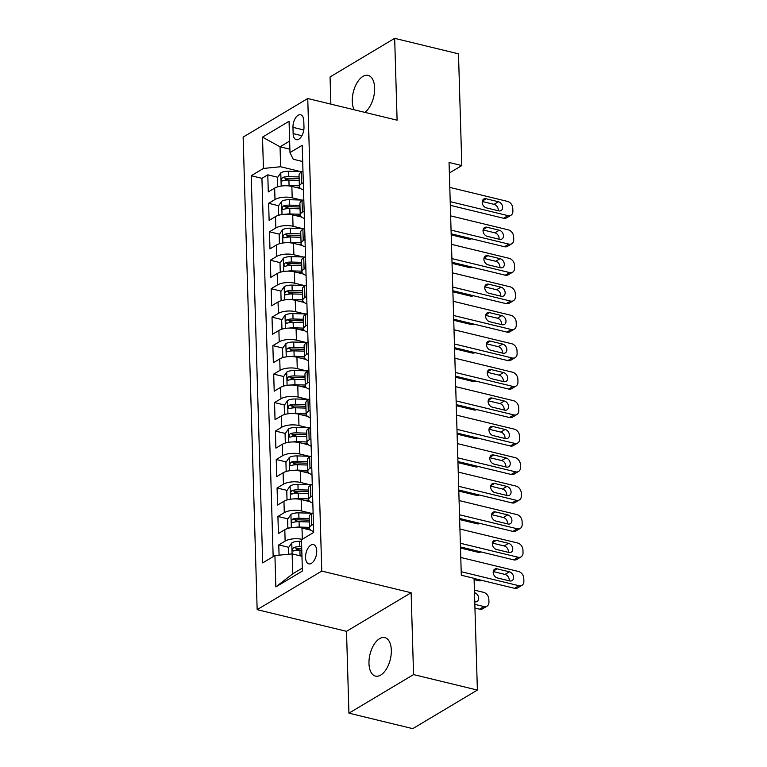 <?xml version="1.0" encoding="UTF-8"?>
<svg xmlns="http://www.w3.org/2000/svg" width="767" height="767" viewBox="0 0 767 767"><rect width="100%" height="100%" fill="white"/><g stroke="black" fill="none" stroke-linecap="round" stroke-linejoin="round"><path stroke-width="1.15" d="M391.323 650.195A19.808 10.47 -76.4 0 0 384.813 637.626A19.808 10.47 -76.4 0 0 368.975 663.541A19.808 10.47 -76.4 0 0 375.485 676.111A19.808 10.47 -76.4 0 0 391.323 650.195M364.785 112.356A19.808 10.47 -76.4 0 0 374.641 87.975A19.808 10.47 -76.4 0 0 368.131 75.406A19.808 10.47 -76.4 0 0 352.283 101.321A19.808 10.47 -76.4 0 0 354.172 109.777M316.733 550.898A9.904 5.235 -76.4 0 0 313.473 544.618A9.904 5.235 -76.4 0 0 305.554 557.58A9.904 5.235 -76.4 0 0 308.813 563.86A9.904 5.235 -76.4 0 0 316.733 550.898M348.937 713.166L413.557 674.586L411.131 592.738L346.511 631.327L348.937 713.166L412.761 728.65L477.381 690.06L474.064 578.328L461.303 575.231L449.05 162.47L461.811 165.567L458.493 53.834L394.669 38.35L330.059 76.94L330.865 104.13M346.511 631.327L257.156 609.66L243.129 137.111L307.749 98.521L321.776 571.07L257.156 609.66M300.683 188.567L291.863 186.429A12.377 4.842 178.3 0 0 274.663 188.116L268.287 191.923L267.779 174.847L277.769 177.263M285.151 179.056L289.389 180.092M301.412 200.043L292.198 197.809A12.377 4.842 178.3 0 0 274.998 199.506L268.632 203.313L278.613 205.738M285.995 207.531L290.233 208.557M268.632 203.313L269.131 220.397L275.506 216.591A12.377 4.842 178.3 0 1 292.706 214.894L301.527 217.032M302.371 245.498L293.55 243.36A12.377 4.842 178.3 0 0 276.35 245.056L269.984 248.863L269.476 231.778L279.456 234.203M286.839 235.996L291.086 237.022M303.214 273.963L294.394 271.825A12.377 4.842 178.3 0 0 277.203 273.522L270.828 277.328L270.32 260.243L280.3 262.669M287.692 264.462L291.93 265.487M304.058 302.428L295.237 300.29A12.377 4.842 178.3 0 0 278.047 301.987L271.671 305.793L271.163 288.718L281.144 291.134M288.536 292.927L292.773 293.953M304.902 330.893L296.081 328.755A12.377 4.842 178.3 0 0 278.891 330.452L272.515 334.259L272.007 317.183L281.988 319.599M289.38 321.392L293.617 322.418M305.745 359.368L296.934 357.23A12.377 4.842 178.3 0 0 279.734 358.918L273.359 362.724L272.851 345.649L282.831 348.065M290.223 349.857L294.461 350.893M306.589 387.834L297.778 385.696A12.377 4.842 178.3 0 0 280.578 387.383L274.202 391.189L273.694 374.114L283.675 376.539M291.067 378.323L295.305 379.358M307.433 416.299L298.622 414.161A12.377 4.842 178.3 0 0 281.422 415.858L275.046 419.664L274.538 402.579L284.519 405.005M291.911 406.798L296.148 407.823M308.286 444.764L299.466 442.626A12.377 4.842 178.3 0 0 282.266 444.323L275.89 448.129L275.391 431.044L285.372 433.47M292.754 435.263L296.992 436.289M309.13 473.229L300.309 471.091A12.377 4.842 178.3 0 0 283.109 472.788L276.734 476.595L276.235 459.51L286.216 461.935M293.598 463.728L297.845 464.754M309.973 501.695L301.153 499.557A12.377 4.842 178.3 0 0 283.953 501.254L277.587 505.06L277.079 487.985L287.059 490.401M294.451 492.193L298.689 493.219M310.817 530.17L301.997 528.022A12.377 4.842 178.3 0 0 284.806 529.719L278.431 533.525L277.922 516.45L287.903 518.866M295.295 520.659L299.533 521.685M292.965 127.341L293.147 133.602A9.597 5.072 -76.4 0 0 296.302 139.69A9.597 5.072 -76.4 0 0 303.981 127.14L303.79 120.87A9.597 5.072 -76.4 0 0 300.635 114.782A9.597 5.072 -76.4 0 0 292.965 127.341L303.799 129.968M289.878 149.201L280.041 146.813L280.636 166.746L263.436 168.443L251.212 175.739L262.697 562.892L274.922 555.586L275.852 586.899L302.399 571.051L301.469 539.738L313.693 532.432L302.208 145.289L289.984 152.585L293.205 159.239L302.687 161.54M263.436 168.443L262.506 137.13L289.054 121.272L289.984 152.585M310.702 513.181L301.489 510.947L301.153 499.557M309.858 484.715L300.645 482.481L300.309 471.091M309.015 456.25L299.801 454.016L299.466 442.626M308.171 427.785L298.957 425.551L298.622 414.161M307.327 399.31L298.114 397.076L297.778 385.696M306.484 370.844L297.27 368.611L296.934 357.23M305.64 342.379L296.426 340.145L296.081 328.755M304.796 313.914L295.583 311.68L295.237 300.29M303.943 285.449L294.729 283.215L294.394 271.825M303.099 256.983L293.886 254.749L293.55 243.36M302.256 228.518L293.042 226.275L292.706 214.894M267.779 174.847L261.93 178.337L273.157 556.641M302.102 539.354A12.377 4.842 -1.7 0 0 285.142 541.109L278.766 544.915L279.073 555.183M277.922 516.45L284.298 512.644A12.377 4.842 -1.7 0 1 301.489 510.947M277.079 487.985L283.454 484.178A12.377 4.842 -1.7 0 1 300.645 482.481M276.235 459.51L282.601 455.703A12.377 4.842 -1.7 0 1 299.801 454.016M275.391 431.044L281.757 427.238A12.377 4.842 -1.7 0 1 298.957 425.551M274.538 402.579L280.914 398.773A12.377 4.842 -1.7 0 1 298.114 397.076M273.694 374.114L280.07 370.308A12.377 4.842 -1.7 0 1 297.27 368.611M272.851 345.649L279.226 341.842A12.377 4.842 -1.7 0 1 296.426 340.145M272.007 317.183L278.383 313.377A12.377 4.842 -1.7 0 1 295.583 311.68M271.163 288.718L277.539 284.912A12.377 4.842 -1.7 0 1 294.729 283.215M270.32 260.243L276.695 256.437A12.377 4.842 -1.7 0 1 293.886 254.749M269.476 231.778L275.852 227.972A12.377 4.842 -1.7 0 1 293.042 226.275M303.31 182.604L301.546 183.658A12.377 4.842 178.3 0 0 299.389 186.496A12.377 4.842 178.3 0 0 303.531 189.957M302.975 171.214L301.21 172.268A12.377 4.842 178.3 0 0 299.053 175.116L299.389 186.496M303.818 199.679L302.054 200.733A12.377 4.842 178.3 0 0 299.897 203.581L300.233 214.961A12.377 4.842 -1.7 0 1 302.39 212.123L304.154 211.069M304.662 228.144L302.898 229.199A12.377 4.842 178.3 0 0 300.741 232.046L301.076 243.436A12.377 4.842 -1.7 0 1 303.233 240.589L304.998 239.534M305.506 256.609L303.742 257.664A12.377 4.842 178.3 0 0 301.584 260.512L301.92 271.901A12.377 4.842 -1.7 0 1 304.087 269.054L305.851 267.999M306.349 285.084L304.585 286.139A12.377 4.842 178.3 0 0 302.428 288.977L302.764 300.367A12.377 4.842 -1.7 0 1 304.93 297.519L306.695 296.465M307.203 313.55L305.439 314.604A12.377 4.842 178.3 0 0 303.272 317.442L303.607 328.832A12.377 4.842 -1.7 0 1 305.774 325.985L307.538 324.93M308.046 342.015L306.282 343.07A12.377 4.842 178.3 0 0 304.115 345.917L304.461 357.297A12.377 4.842 -1.7 0 1 306.618 354.459L308.382 353.405M308.89 370.48L307.126 371.535A12.377 4.842 178.3 0 0 304.959 374.382L305.304 385.763A12.377 4.842 -1.7 0 1 307.462 382.925L309.226 381.87M309.734 398.945L307.97 400A12.377 4.842 178.3 0 0 305.812 402.848L306.148 414.228A12.377 4.842 -1.7 0 1 308.305 411.39L310.069 410.335M310.577 427.411L308.813 428.465A12.377 4.842 178.3 0 0 306.656 431.313L306.992 442.703A12.377 4.842 -1.7 0 1 309.149 439.855L310.913 438.801M311.421 455.886L309.657 456.931A12.377 4.842 178.3 0 0 307.5 459.778L307.835 471.168A12.377 4.842 -1.7 0 1 309.993 468.321L311.757 467.266M312.265 484.351L310.501 485.406A12.377 4.842 178.3 0 0 308.344 488.243L308.679 499.633A12.377 4.842 -1.7 0 1 310.836 496.786L312.61 495.731M313.109 512.816L311.344 513.871A12.377 4.842 178.3 0 0 309.187 516.709L309.523 528.099A12.377 4.842 -1.7 0 1 311.69 525.251L313.454 524.206M300.568 171.578L280.636 166.746M413.557 674.586L477.381 690.06M411.131 592.738L321.776 571.07M307.749 98.521L397.105 120.189L394.669 38.35M449.357 172.997L461.811 165.567M289.638 141.09L280.041 146.813L262.506 137.13M301.958 556.276L292.122 553.889L292.716 573.821L302.313 568.088M261.93 178.337L251.212 175.739M278.766 544.915L288.747 547.331M296.139 549.124L300.376 550.16M304.374 218.422A12.377 4.842 -1.7 0 1 300.233 214.961M305.218 246.888A12.377 4.842 -1.7 0 1 301.076 243.436M306.062 275.353A12.377 4.842 -1.7 0 1 301.92 271.901M306.915 303.818A12.377 4.842 -1.7 0 1 302.764 300.367M307.759 332.284A12.377 4.842 -1.7 0 1 303.607 328.832M308.602 360.758A12.377 4.842 -1.7 0 1 304.461 357.297M309.446 389.224A12.377 4.842 -1.7 0 1 305.304 385.763M310.29 417.689A12.377 4.842 -1.7 0 1 306.148 414.228M311.134 446.154A12.377 4.842 -1.7 0 1 306.992 442.703M311.977 474.62A12.377 4.842 -1.7 0 1 307.835 471.168M312.821 503.085A12.377 4.842 -1.7 0 1 308.679 499.633M274.922 555.586L292.122 553.889M313.665 531.56A12.377 4.842 -1.7 0 1 309.523 528.099M275.852 586.899L292.716 573.821M449.788 187.407L507.524 201.414A6.184 4.66 59.2 0 1 512.797 208.346L512.883 211.193A6.184 4.66 59.2 0 1 510.956 215.268A6.184 4.66 59.2 0 1 507.946 215.642L450.21 201.644M450.325 205.335L503.583 218.25L507.946 215.642M498.416 201.75A4.947 3.73 -120.8 0 1 502.385 205.815A4.947 3.73 -120.8 0 1 501.081 210.551A4.947 3.73 -120.8 0 1 498.684 210.858L486.431 207.886A4.947 3.73 -120.8 0 1 482.453 203.811A4.947 3.73 -120.8 0 1 483.756 199.075A4.947 3.73 -120.8 0 1 486.153 198.778L498.416 201.75L494.044 204.358A4.947 3.73 -120.8 0 1 498.214 210.743M482.251 201.491L494.044 204.358M510.956 215.268L506.584 217.876A6.184 4.66 -120.8 0 1 503.583 218.25M285.151 185.748A8.197 3.202 -1.7 0 1 289.073 185.48L299.37 185.767M295.228 187.244L299.619 187.359M451.197 234.875L468.656 239.112A6.184 4.66 -120.8 0 0 471.609 238.758M278.872 186.515L277.721 186.237L277.472 177.695L280.875 172.767A8.197 3.202 -1.7 0 1 288.651 171.252L302.284 171.626M277.721 186.237L278.948 186.496M299.101 176.947L288.814 176.659A8.197 3.202 178.3 0 0 282.659 177.465C280.933 179.305 280.971 180.446 282.764 180.878A8.197 3.202 -1.7 0 1 288.91 180.072L299.207 180.36M282.659 177.465L286.34 178.356A4.18 1.63 -1.7 0 1 288.277 178.232L299.149 178.529M282.093 180.935L282.764 180.878M450.632 215.872L508.368 229.879A6.184 4.66 59.2 0 1 513.641 236.811L513.727 239.659A6.184 4.66 59.2 0 1 511.8 243.733A6.184 4.66 59.2 0 1 508.789 244.117L451.054 230.11M451.169 233.801L504.427 246.725L508.789 244.117M499.259 230.215A4.947 3.73 -120.8 0 1 503.229 234.28A4.947 3.73 -120.8 0 1 501.925 239.016A4.947 3.73 -120.8 0 1 499.528 239.323L487.275 236.351A4.947 3.73 -120.8 0 1 483.296 232.276A4.947 3.73 -120.8 0 1 484.6 227.54A4.947 3.73 -120.8 0 1 487.007 227.243L499.259 230.215L494.888 232.823A4.947 3.73 -120.8 0 1 499.058 239.208M483.105 229.956L494.888 232.823M511.8 243.733L507.428 246.341A6.184 4.66 -120.8 0 1 504.427 246.725M451.475 244.347L509.211 258.345A6.184 4.66 59.2 0 1 514.494 265.277L514.571 268.124A6.184 4.66 59.2 0 1 512.644 272.199A6.184 4.66 59.2 0 1 509.643 272.582L451.897 258.575M452.012 262.266L505.271 275.19L509.643 272.582M500.103 258.68A4.947 3.73 -120.8 0 1 504.072 262.745A4.947 3.73 -120.8 0 1 502.778 267.482A4.947 3.73 -120.8 0 1 500.372 267.788L488.119 264.816A4.947 3.73 -120.8 0 1 484.15 260.751A4.947 3.73 -120.8 0 1 485.444 256.015A4.947 3.73 -120.8 0 1 487.85 255.708L500.103 258.68L495.731 261.288A4.947 3.73 -120.8 0 1 499.902 267.673M483.948 258.431L495.731 261.288M512.644 272.199L508.272 274.807A6.184 4.66 -120.8 0 1 505.271 275.19M452.319 272.812L510.065 286.81A6.184 4.66 59.2 0 1 515.338 293.742L515.424 296.589A6.184 4.66 59.2 0 1 513.487 300.664A6.184 4.66 59.2 0 1 510.486 301.048L452.741 287.04M452.856 290.731L506.115 303.655L510.486 301.048M500.947 287.146A4.947 3.73 -120.8 0 1 504.916 291.22A4.947 3.73 -120.8 0 1 503.622 295.947A4.947 3.73 -120.8 0 1 501.215 296.254L488.962 293.282A4.947 3.73 -120.8 0 1 484.993 289.217A4.947 3.73 -120.8 0 1 486.288 284.48A4.947 3.73 -120.8 0 1 488.694 284.173L500.947 287.146L496.585 289.753A4.947 3.73 -120.8 0 1 500.755 296.139M484.792 286.896L496.585 289.753M513.487 300.664L509.125 303.272A6.184 4.66 -120.8 0 1 506.115 303.655M453.172 301.278L510.908 315.285A6.184 4.66 59.2 0 1 516.181 322.217L516.268 325.055A6.184 4.66 59.2 0 1 514.331 329.129A6.184 4.66 59.2 0 1 511.33 329.513L453.594 315.505M453.7 319.206L506.958 332.121L511.33 329.513M501.791 315.611A4.947 3.73 -120.8 0 1 505.76 319.686A4.947 3.73 -120.8 0 1 504.465 324.422A4.947 3.73 -120.8 0 1 502.059 324.719L489.806 321.747A4.947 3.73 -120.8 0 1 485.837 317.682A4.947 3.73 -120.8 0 1 487.131 312.946A4.947 3.73 -120.8 0 1 489.538 312.639L501.791 315.611L497.428 318.219A4.947 3.73 -120.8 0 1 501.599 324.614M485.636 315.362L497.428 318.219M514.331 329.129L509.969 331.737A6.184 4.66 -120.8 0 1 506.958 332.121M285.995 214.214A8.197 3.202 -1.7 0 1 289.916 213.955L300.213 214.233M296.072 215.709L300.463 215.834M452.041 263.34L469.5 267.578A6.184 4.66 -120.8 0 0 472.453 267.223M279.715 214.981L278.565 214.702L278.316 206.16L281.719 201.232A8.197 3.202 -1.7 0 1 289.495 199.717L303.128 200.091M278.565 214.702L279.792 214.961M299.945 205.412L289.658 205.125A8.197 3.202 178.3 0 0 283.512 205.93C281.777 207.771 281.815 208.912 283.608 209.353A8.197 3.202 -1.7 0 1 289.763 208.538L300.05 208.825M283.512 205.93L287.184 206.822A4.18 1.63 -1.7 0 1 289.121 206.697L299.993 207.004M282.937 209.401L283.608 209.353M286.839 242.679A8.197 3.202 -1.7 0 1 290.76 242.42L301.057 242.698M296.915 244.174L301.306 244.299M452.885 291.815L470.344 296.043A6.184 4.66 -120.8 0 0 473.297 295.698M280.559 243.446L279.409 243.168L279.159 234.625L282.572 229.697A8.197 3.202 -1.7 0 1 290.338 228.183L303.972 228.556M279.409 243.168L280.636 243.427M300.798 233.877L290.501 233.59A8.197 3.202 178.3 0 0 284.356 234.395C282.62 236.236 282.659 237.377 284.452 237.818A8.197 3.202 -1.7 0 1 290.607 237.013L300.894 237.291M284.356 234.395L288.028 235.287A4.18 1.63 -1.7 0 1 289.964 235.162L300.837 235.469M283.78 237.866L284.452 237.818M287.683 271.154A8.197 3.202 -1.7 0 1 291.604 270.885L301.901 271.173M297.759 272.64L302.15 272.764M453.728 320.28L471.187 324.508A6.184 4.66 -120.8 0 0 474.14 324.163M281.403 271.911L280.252 271.633L280.003 263.1L283.416 258.163A8.197 3.202 -1.7 0 1 291.182 256.648L304.815 257.031M280.252 271.633L281.479 271.892M301.642 262.343L291.345 262.055A8.197 3.202 178.3 0 0 285.199 262.87C283.464 264.701 283.502 265.842 285.295 266.283A8.197 3.202 -1.7 0 1 291.45 265.478L301.738 265.756M285.199 262.87L288.871 263.762A4.18 1.63 -1.7 0 1 290.808 263.627L301.69 263.934M284.624 266.331L285.295 266.283M288.536 299.619A8.197 3.202 -1.7 0 1 292.457 299.351L302.744 299.638M298.603 301.105L302.994 301.23M454.572 348.745L472.031 352.983A6.184 4.66 -120.8 0 0 474.984 352.628M282.256 300.386L281.106 300.098L280.847 291.565L284.26 286.628A8.197 3.202 -1.7 0 1 292.035 285.113L305.659 285.497M281.106 300.098L282.323 300.367M302.486 290.808L292.189 290.53A8.197 3.202 178.3 0 0 286.043 291.335C284.317 293.176 284.346 294.307 286.149 294.749A8.197 3.202 -1.7 0 1 292.294 293.943L302.582 294.231M286.043 291.335L289.715 292.227A4.18 1.63 -1.7 0 1 291.652 292.102L302.534 292.4M285.477 294.806L286.149 294.749M454.016 329.743L511.752 343.75A6.184 4.66 59.2 0 1 517.025 350.682L517.111 353.529A6.184 4.66 59.2 0 1 515.175 357.604A6.184 4.66 59.2 0 1 512.174 357.978L454.438 343.98M454.543 347.672L507.802 360.586L512.174 357.978M502.634 344.076A4.947 3.73 -120.8 0 1 506.603 348.151A4.947 3.73 -120.8 0 1 505.309 352.887A4.947 3.73 -120.8 0 1 502.903 353.194L490.65 350.212A4.947 3.73 -120.8 0 1 486.681 346.147A4.947 3.73 -120.8 0 1 487.975 341.411A4.947 3.73 -120.8 0 1 490.381 341.104L502.634 344.076L498.272 346.684A4.947 3.73 -120.8 0 1 502.443 353.079M486.479 343.827L498.272 346.684M515.175 357.604L510.812 360.212A6.184 4.66 -120.8 0 1 507.802 360.586M289.38 328.084A8.197 3.202 -1.7 0 1 293.301 327.816L303.588 328.103M299.446 329.58L303.837 329.695M455.425 377.211L472.875 381.448A6.184 4.66 -120.8 0 0 475.837 381.094M283.1 328.851L281.949 328.573L281.69 320.031L285.103 315.093A8.197 3.202 -1.7 0 1 292.879 313.588L306.503 313.962M281.949 328.573L283.176 328.832M303.329 319.273L293.032 318.995A8.197 3.202 178.3 0 0 286.887 319.801C285.161 321.641 285.19 322.782 286.992 323.214A8.197 3.202 -1.7 0 1 293.138 322.408L303.425 322.696M286.887 319.801L290.559 320.692A4.18 1.63 -1.7 0 1 292.495 320.568L303.377 320.865M286.321 323.271L286.992 323.214M454.86 358.208L512.596 372.216A6.184 4.66 59.2 0 1 517.869 379.147L517.955 381.995A6.184 4.66 59.2 0 1 516.018 386.069A6.184 4.66 59.2 0 1 513.018 386.443L455.282 372.446M455.387 376.137L508.655 389.051L513.018 386.443M503.478 372.551A4.947 3.73 -120.8 0 1 507.457 376.616A4.947 3.73 -120.8 0 1 506.153 381.352A4.947 3.73 -120.8 0 1 503.746 381.659L491.494 378.687A4.947 3.73 -120.8 0 1 487.524 374.612A4.947 3.73 -120.8 0 1 488.819 369.876A4.947 3.73 -120.8 0 1 491.225 369.579L503.478 372.551L499.116 375.149A4.947 3.73 -120.8 0 1 503.286 381.544M487.323 372.292L499.116 375.149M516.018 386.069L511.656 388.677A6.184 4.66 -120.8 0 1 508.655 389.051M455.703 386.673L513.439 400.681A6.184 4.66 59.2 0 1 518.713 407.613L518.799 410.46A6.184 4.66 59.2 0 1 516.862 414.535A6.184 4.66 59.2 0 1 513.861 414.918L456.125 400.911M456.231 404.602L509.499 417.516L513.861 414.918M504.322 401.016A4.947 3.73 -120.8 0 1 508.3 405.081A4.947 3.73 -120.8 0 1 506.997 409.818A4.947 3.73 -120.8 0 1 504.6 410.124L492.337 407.152A4.947 3.73 -120.8 0 1 488.368 403.078A4.947 3.73 -120.8 0 1 489.672 398.341A4.947 3.73 -120.8 0 1 492.069 398.044L504.322 401.016L499.959 403.624A4.947 3.73 -120.8 0 1 504.13 410.009M488.167 400.757L499.959 403.624M516.862 414.535L512.5 417.143A6.184 4.66 -120.8 0 1 509.499 417.516M456.547 415.139L514.283 429.146A6.184 4.66 59.2 0 1 519.556 436.078L519.643 438.925A6.184 4.66 59.2 0 1 517.715 443A6.184 4.66 59.2 0 1 514.705 443.384L456.969 429.376M457.084 433.067L510.343 445.991L514.705 443.384M505.175 429.482A4.947 3.73 -120.8 0 1 509.144 433.547A4.947 3.73 -120.8 0 1 507.84 438.283A4.947 3.73 -120.8 0 1 505.443 438.59L493.191 435.618A4.947 3.73 -120.8 0 1 489.212 431.553A4.947 3.73 -120.8 0 1 490.516 426.816A4.947 3.73 -120.8 0 1 492.913 426.51L505.175 429.482L500.803 432.089A4.947 3.73 -120.8 0 1 504.974 438.475M489.01 429.232L500.803 432.089M517.715 443L513.344 445.608A6.184 4.66 -120.8 0 1 510.343 445.991M457.391 443.614L515.127 457.611A6.184 4.66 59.2 0 1 520.4 464.543L520.486 467.391A6.184 4.66 59.2 0 1 518.559 471.465A6.184 4.66 59.2 0 1 515.549 471.849L457.813 457.841M457.928 461.533L511.186 474.457L515.549 471.849M506.019 457.947A4.947 3.73 -120.8 0 1 509.988 462.012A4.947 3.73 -120.8 0 1 508.684 466.748A4.947 3.73 -120.8 0 1 506.287 467.055L494.034 464.083A4.947 3.73 -120.8 0 1 490.055 460.018A4.947 3.73 -120.8 0 1 491.359 455.282A4.947 3.73 -120.8 0 1 493.756 454.975L506.019 457.947L501.647 460.555A4.947 3.73 -120.8 0 1 505.817 466.94M489.864 457.698L501.647 460.555M518.559 471.465L514.187 474.073A6.184 4.66 -120.8 0 1 511.186 474.457M458.235 472.079L515.97 486.077A6.184 4.66 59.2 0 1 521.253 493.008L521.33 495.856A6.184 4.66 59.2 0 1 519.403 499.931A6.184 4.66 59.2 0 1 516.392 500.314L458.656 486.307M458.771 490.008L512.03 502.922L516.392 500.314M506.862 486.412A4.947 3.73 -120.8 0 1 510.832 490.487A4.947 3.73 -120.8 0 1 509.537 495.223A4.947 3.73 -120.8 0 1 507.131 495.52L494.878 492.548A4.947 3.73 -120.8 0 1 490.909 488.483A4.947 3.73 -120.8 0 1 492.203 483.747A4.947 3.73 -120.8 0 1 494.61 483.44L506.862 486.412L502.49 489.02A4.947 3.73 -120.8 0 1 506.661 495.415M490.707 486.163L502.49 489.02M519.403 499.931L515.031 502.538A6.184 4.66 -120.8 0 1 512.03 502.922M290.223 356.55A8.197 3.202 -1.7 0 1 294.144 356.281L304.432 356.569M300.3 358.045L304.681 358.16M456.269 405.676L473.718 409.914A6.184 4.66 -120.8 0 0 476.681 409.559M283.943 357.317L282.793 357.038L282.534 348.496L285.947 343.568A8.197 3.202 -1.7 0 1 293.723 342.053L307.356 342.427M282.793 357.038L284.02 357.297M304.173 347.748L293.886 347.461A8.197 3.202 178.3 0 0 287.73 348.266C286.005 350.107 286.033 351.248 287.836 351.679A8.197 3.202 -1.7 0 1 293.982 350.874L304.278 351.161M287.73 348.266L291.402 349.158A4.18 1.63 -1.7 0 1 293.339 349.033L304.221 349.33M287.165 351.737L287.836 351.679M291.067 385.015A8.197 3.202 -1.7 0 1 294.988 384.746L305.276 385.034M301.143 386.51L305.525 386.626M457.113 434.141L474.572 438.379A6.184 4.66 -120.8 0 0 477.525 438.024M284.787 385.782L283.637 385.504L283.387 376.961L286.791 372.033A8.197 3.202 -1.7 0 1 294.566 370.519L308.2 370.892M283.637 385.504L284.864 385.763M305.017 376.213L294.729 375.926A8.197 3.202 178.3 0 0 288.574 376.731C286.848 378.572 286.877 379.713 288.68 380.154A8.197 3.202 -1.7 0 1 294.825 379.339L305.122 379.627M288.574 376.731L292.246 377.623A4.18 1.63 -1.7 0 1 294.192 377.498L305.065 377.795M288.008 380.202L288.68 380.154M291.911 413.48A8.197 3.202 -1.7 0 1 295.832 413.221L306.129 413.499M301.987 414.976L306.378 415.1M457.957 462.616L475.415 466.844A6.184 4.66 -120.8 0 0 478.368 466.499M285.631 414.247L284.48 413.969L284.231 405.427L287.635 400.499A8.197 3.202 -1.7 0 1 295.41 398.984L309.043 399.358M284.48 413.969L285.707 414.228M305.86 404.679L295.573 404.391A8.197 3.202 178.3 0 0 289.418 405.197C287.692 407.037 287.73 408.178 289.523 408.619A8.197 3.202 -1.7 0 1 295.669 407.804L305.966 408.092M289.418 405.197L293.099 406.088A4.18 1.63 -1.7 0 1 295.036 405.964L305.908 406.27M288.852 408.667L289.523 408.619M292.754 441.955A8.197 3.202 -1.7 0 1 296.676 441.687L306.973 441.965M302.831 443.441L307.222 443.566M458.8 491.081L476.259 495.309A6.184 4.66 -120.8 0 0 479.212 494.964M286.475 442.712L285.324 442.434L285.075 433.892L288.478 428.964A8.197 3.202 -1.7 0 1 296.254 427.449L309.887 427.833M285.324 442.434L286.551 442.693M306.704 433.144L296.417 432.856A8.197 3.202 178.3 0 0 290.271 433.671C288.536 435.503 288.574 436.644 290.367 437.085A8.197 3.202 -1.7 0 1 296.513 436.279L306.81 436.557M290.271 433.671L293.943 434.553A4.18 1.63 -1.7 0 1 295.88 434.429L306.752 434.736M289.696 437.132L290.367 437.085M293.598 470.42A8.197 3.202 -1.7 0 1 297.519 470.152L307.816 470.439M303.674 471.906L308.066 472.031M459.644 519.547L477.103 523.784A6.184 4.66 -120.8 0 0 480.056 523.43M287.318 471.178L286.168 470.9L285.918 462.367L289.332 457.429A8.197 3.202 -1.7 0 1 297.097 455.914L310.731 456.298M286.168 470.9L287.395 471.168M307.557 461.609L297.26 461.322A8.197 3.202 178.3 0 0 291.115 462.137C289.38 463.977 289.418 465.109 291.211 465.55A8.197 3.202 -1.7 0 1 297.366 464.744L307.653 465.023M291.115 462.137L294.787 463.028A4.18 1.63 -1.7 0 1 296.724 462.904L307.596 463.201M290.54 465.598L291.211 465.55M459.078 500.544L516.824 514.552A6.184 4.66 59.2 0 1 522.097 521.483L522.183 524.331A6.184 4.66 59.2 0 1 520.247 528.405A6.184 4.66 59.2 0 1 517.246 528.779L459.5 514.772M459.615 518.473L512.874 531.387L517.246 528.779M507.706 514.878A4.947 3.73 -120.8 0 1 511.675 518.952A4.947 3.73 -120.8 0 1 510.381 523.688A4.947 3.73 -120.8 0 1 507.975 523.986L495.722 521.014A4.947 3.73 -120.8 0 1 491.752 516.948A4.947 3.73 -120.8 0 1 493.047 512.212A4.947 3.73 -120.8 0 1 495.453 511.905L507.706 514.878L503.334 517.485A4.947 3.73 -120.8 0 1 507.514 523.88M491.551 514.628L503.334 517.485M520.247 528.405L515.884 531.004A6.184 4.66 -120.8 0 1 512.874 531.387M294.442 498.886A8.197 3.202 -1.7 0 1 298.363 498.617L308.66 498.905M304.518 500.372L308.909 500.496M460.488 548.012L477.946 552.25A6.184 4.66 -120.8 0 0 480.899 551.895M288.162 499.653L287.011 499.375L286.762 490.832L290.175 485.894A8.197 3.202 -1.7 0 1 297.941 484.38L311.575 484.763M287.011 499.375L288.239 499.633M308.401 490.075L298.104 489.797A8.197 3.202 178.3 0 0 291.959 490.602C290.223 492.443 290.262 493.574 292.054 494.015A8.197 3.202 -1.7 0 1 298.21 493.21L308.497 493.497M291.959 490.602L295.631 491.494A4.18 1.63 -1.7 0 1 297.567 491.369L308.449 491.666M291.383 494.073L292.054 494.015M459.932 529.009L517.667 543.017A6.184 4.66 59.2 0 1 522.941 549.949L523.027 552.796A6.184 4.66 59.2 0 1 521.09 556.871A6.184 4.66 59.2 0 1 518.089 557.245L460.353 543.247M460.459 546.938L513.717 559.852L518.089 557.245M508.55 543.343A4.947 3.73 -120.8 0 1 512.519 547.417A4.947 3.73 -120.8 0 1 511.225 552.154A4.947 3.73 -120.8 0 1 508.818 552.461L496.565 549.488A4.947 3.73 -120.8 0 1 492.596 545.414A4.947 3.73 -120.8 0 1 493.89 540.677A4.947 3.73 -120.8 0 1 496.297 540.371L508.55 543.343L504.187 545.951A4.947 3.73 -120.8 0 1 508.358 552.345M492.395 543.094L504.187 545.951M521.09 556.871L516.728 559.479A6.184 4.66 -120.8 0 1 513.717 559.852M295.295 527.351A8.197 3.202 -1.7 0 1 299.216 527.082L309.504 527.37M305.362 528.846L309.753 528.962M474.102 579.574L478.79 580.715A6.184 4.66 -120.8 0 0 481.743 580.36M289.015 528.118L287.865 527.84L287.606 519.297L291.019 514.36A8.197 3.202 -1.7 0 1 298.794 512.855L312.418 513.228M287.865 527.84L289.082 528.099M309.245 518.54L298.948 518.262A8.197 3.202 178.3 0 0 292.802 519.067C291.067 520.908 291.105 522.049 292.898 522.48A8.197 3.202 -1.7 0 1 299.053 521.675L309.341 521.963M292.802 519.067L296.474 519.959A4.18 1.63 -1.7 0 1 298.411 519.834L309.293 520.131M292.237 522.538L292.898 522.48M460.775 557.475L518.511 571.482A6.184 4.66 59.2 0 1 523.784 578.414L523.871 581.261A6.184 4.66 59.2 0 1 521.934 585.336A6.184 4.66 59.2 0 1 518.933 585.71L461.197 571.712M474.073 578.5L514.561 588.318L518.933 585.71M509.393 571.818A4.947 3.73 -120.8 0 1 513.363 575.883A4.947 3.73 -120.8 0 1 512.068 580.619A4.947 3.73 -120.8 0 1 509.662 580.926L497.409 577.954A4.947 3.73 -120.8 0 1 493.44 573.879A4.947 3.73 -120.8 0 1 494.734 569.143A4.947 3.73 -120.8 0 1 497.141 568.846L509.393 571.818L505.031 574.425A4.947 3.73 -120.8 0 1 509.202 580.811M493.239 571.559L505.031 574.425M521.934 585.336L517.572 587.944A6.184 4.66 -120.8 0 1 514.561 588.318M298.957 555.548A8.197 3.202 -1.7 0 1 300.06 555.548L301.939 555.605M474.946 608.039L479.634 609.18A6.184 4.66 -120.8 0 0 482.644 608.797L487.007 606.189A6.184 4.66 59.2 0 0 488.943 602.114L488.857 599.267A6.184 4.66 59.2 0 0 483.584 592.335L474.409 590.12M487.007 606.189A6.184 4.66 59.2 0 1 484.006 606.572L474.84 604.348M288.641 554.234L288.45 547.763L291.863 542.835A8.197 3.202 -1.7 0 1 299.638 541.32L301.517 541.368M301.68 546.775L299.792 546.727A8.197 3.202 178.3 0 0 293.646 547.533C291.92 549.373 291.949 550.514 293.751 550.946A8.197 3.202 -1.7 0 1 299.897 550.14L301.776 550.198M293.646 547.533L297.318 548.424A4.18 1.63 -1.7 0 1 299.255 548.3L301.728 548.367M293.08 551.003L293.751 550.946M474.763 601.788A4.947 3.73 59.2 0 0 477.141 601.481A4.947 3.73 59.2 0 0 478.445 596.755A4.947 3.73 59.2 0 0 474.485 592.68M302.332 539.22L301.997 528.022M292.198 197.809L291.863 186.429M274.998 199.506L274.663 188.116M285.142 541.109L284.806 529.719M284.298 512.644L283.953 501.254M283.454 484.178L283.109 472.788M282.601 455.703L282.266 444.323M281.757 427.238L281.422 415.858M280.914 398.773L280.578 387.383M280.07 370.308L279.734 358.918M279.226 341.842L278.891 330.452M278.383 313.377L278.047 301.987M277.539 284.912L277.203 273.522M276.695 256.437L276.35 245.056M275.852 227.972L275.506 216.591M301.546 183.658L301.21 172.268M302.39 212.123L302.054 200.733M303.233 240.589L302.898 229.199M304.087 269.054L303.742 257.664M304.93 297.519L304.585 286.139M305.774 325.985L305.439 314.604M306.618 354.459L306.282 343.07M307.462 382.925L307.126 371.535M308.305 411.39L307.97 400M309.149 439.855L308.813 428.465M309.993 468.321L309.657 456.931M310.836 496.786L310.501 485.406M311.69 525.251L311.344 513.871M301.891 135.721L293.147 133.602M486.153 198.778L482.347 201.05M469.922 238.355L468.656 239.112M280.789 172.882L281.182 186.065M288.91 180.072L289.073 185.48M288.651 171.252L288.814 176.659M487.007 227.243L483.191 229.515M487.85 255.708L484.035 257.98M488.694 284.173L484.878 286.446M489.538 312.639L485.722 314.921M470.775 266.82L469.5 267.578M281.633 201.357L282.026 214.539M289.763 208.538L289.916 213.955M289.495 199.717L289.658 205.125M471.619 295.285L470.344 296.043M282.486 229.822L282.87 243.005M290.607 237.013L290.76 242.42M290.338 228.183L290.501 233.59M472.462 323.751L471.187 324.508M283.33 258.287L283.713 271.47M291.45 265.478L291.604 270.885M291.182 256.648L291.345 262.055M473.306 352.216L472.031 352.983M284.173 286.753L284.567 299.935M292.294 293.943L292.457 299.351M292.035 285.113L292.189 290.53M490.381 341.104L486.575 343.386M474.15 380.691L472.875 381.448M285.017 315.218L285.41 328.401M293.138 322.408L293.301 327.816M292.879 313.588L293.032 318.995M491.225 369.579L487.419 371.851M492.069 398.044L488.263 400.316M492.913 426.51L489.106 428.782M493.756 454.975L489.95 457.247M494.61 483.44L490.794 485.712M474.994 409.156L473.718 409.914M285.861 343.683L286.254 356.866M293.982 350.874L294.144 356.281M293.723 342.053L293.886 347.461M475.837 437.621L474.572 438.379M286.705 372.158L287.098 385.341M294.825 379.339L294.988 384.746M294.566 370.519L294.729 375.926M476.681 466.087L475.415 466.844M287.548 400.623L287.941 413.806M295.669 407.804L295.832 413.221M295.41 398.984L295.573 404.391M477.534 494.552L476.259 495.309M288.392 429.089L288.785 442.271M296.513 436.279L296.676 441.687M296.254 427.449L296.417 432.856M478.378 523.017L477.103 523.784M289.245 457.554L289.629 470.737M297.366 464.744L297.519 470.152M297.097 455.914L297.26 461.322M495.453 511.905L491.637 514.187M479.222 551.483L477.946 552.25M290.089 486.019L290.472 499.202M298.21 493.21L298.363 498.617M297.941 484.38L298.104 489.797M496.297 540.371L492.481 542.653M480.065 579.957L478.79 580.715M290.933 514.484L291.326 527.667M299.053 521.675L299.216 527.082M298.794 512.855L298.948 518.262M497.141 568.846L493.334 571.118M484.006 606.572L479.634 609.18M291.776 542.95L292.102 553.899M299.897 550.14L300.06 555.548M299.638 541.32L299.792 546.727"/></g></svg>

